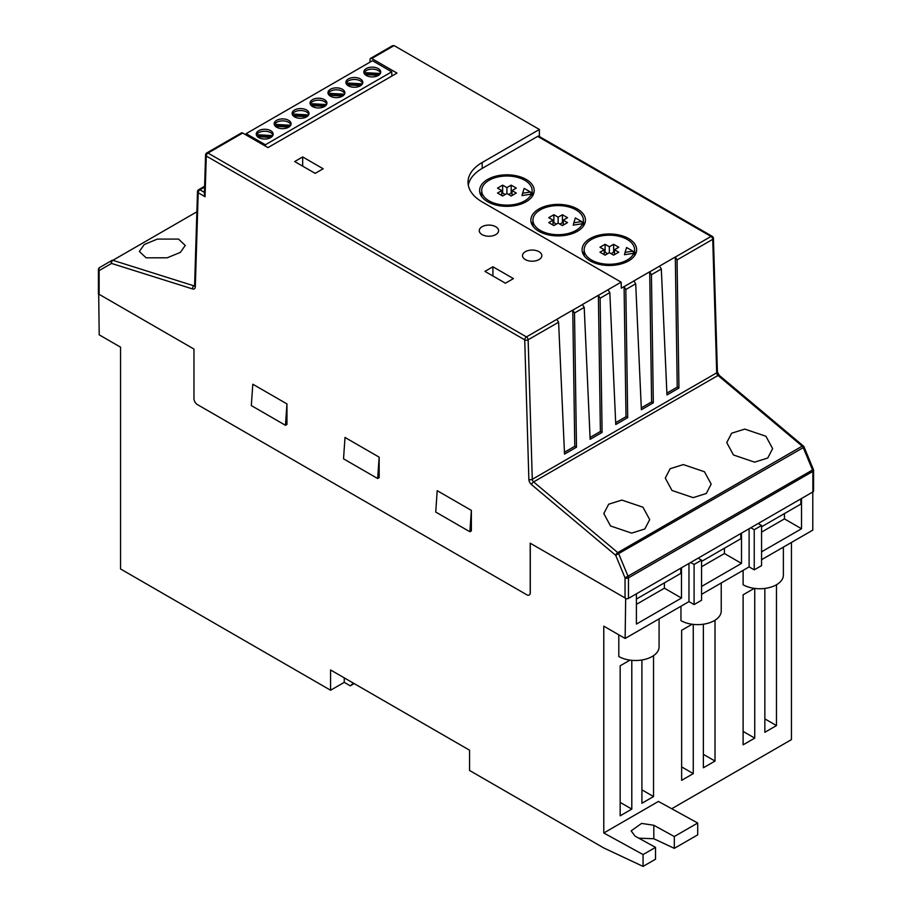 <?xml version="1.0" encoding="UTF-8"?>
<svg xmlns="http://www.w3.org/2000/svg" width="912" height="912" viewBox="0 0 912 912"><rect width="100%" height="100%" fill="white"/><g stroke="black" fill="none" stroke-linecap="round" stroke-linejoin="round"><path stroke-width="1.37" d="M495.763 226.735A9.656 5.575 0 0 0 485.23 225.515A9.656 5.575 0 0 0 479.267 230.668A9.656 5.575 0 0 0 482.095 234.612A9.656 5.575 0 0 0 492.628 235.82A9.656 5.575 0 0 0 498.59 230.668A9.656 5.575 0 0 0 495.763 226.735M538.992 251.689A9.656 5.575 0 0 0 528.47 250.481A9.656 5.575 0 0 0 522.508 255.634A9.656 5.575 0 0 0 525.335 259.578A9.656 5.575 0 0 0 535.868 260.786A9.656 5.575 0 0 0 541.831 255.634A9.656 5.575 0 0 0 538.992 251.689M270.682 130.69A8.447 4.879 0 0 0 261.47 129.629A8.447 4.879 0 0 0 256.249 134.144A8.447 4.879 0 0 0 258.723 137.587A8.447 4.879 0 0 0 267.934 138.647A8.447 4.879 0 0 0 273.155 134.144A8.447 4.879 0 0 0 270.682 130.69M272.984 135.124A8.447 4.879 0 0 0 270.682 132.662A8.447 4.879 0 0 0 262.28 131.431A8.447 4.879 0 0 0 256.432 135.124M288.614 120.338A8.447 4.879 0 0 0 279.403 119.278A8.447 4.879 0 0 0 274.181 123.793A8.447 4.879 0 0 0 276.655 127.235A8.447 4.879 0 0 0 285.866 128.296A8.447 4.879 0 0 0 291.088 123.793A8.447 4.879 0 0 0 288.614 120.338M290.917 124.773A8.447 4.879 0 0 0 288.614 122.311A8.447 4.879 0 0 0 280.212 121.079A8.447 4.879 0 0 0 274.352 124.773M306.535 109.987A8.447 4.879 0 0 0 297.323 108.927A8.447 4.879 0 0 0 292.114 113.441A8.447 4.879 0 0 0 294.587 116.884A8.447 4.879 0 0 0 303.799 117.944A8.447 4.879 0 0 0 309.02 113.441A8.447 4.879 0 0 0 306.535 109.987M308.837 114.422A8.447 4.879 0 0 0 306.535 111.959A8.447 4.879 0 0 0 298.133 110.728A8.447 4.879 0 0 0 292.285 114.422M324.467 99.636A8.447 4.879 0 0 0 315.256 98.576A8.447 4.879 0 0 0 310.046 103.09A8.447 4.879 0 0 0 312.52 106.533A8.447 4.879 0 0 0 321.731 107.593A8.447 4.879 0 0 0 326.941 103.09A8.447 4.879 0 0 0 324.467 99.636M326.77 104.071A8.447 4.879 0 0 0 324.467 101.608A8.447 4.879 0 0 0 316.065 100.377A8.447 4.879 0 0 0 310.217 104.071M342.399 89.285A8.447 4.879 0 0 0 333.188 88.225A8.447 4.879 0 0 0 327.967 92.739A8.447 4.879 0 0 0 330.44 96.182A8.447 4.879 0 0 0 339.652 97.242A8.447 4.879 0 0 0 344.873 92.739A8.447 4.879 0 0 0 342.399 89.285M344.702 93.719A8.447 4.879 0 0 0 342.399 91.257A8.447 4.879 0 0 0 333.997 90.026A8.447 4.879 0 0 0 328.149 93.719M360.331 78.934A8.447 4.879 0 0 0 351.12 77.873A8.447 4.879 0 0 0 345.899 82.388A8.447 4.879 0 0 0 348.373 85.831A8.447 4.879 0 0 0 357.584 86.891A8.447 4.879 0 0 0 362.805 82.388A8.447 4.879 0 0 0 360.331 78.934M362.623 83.368A8.447 4.879 0 0 0 360.331 80.906A8.447 4.879 0 0 0 351.929 79.675A8.447 4.879 0 0 0 346.07 83.368M378.252 68.582A8.447 4.879 0 0 0 369.041 67.522A8.447 4.879 0 0 0 363.831 72.037A8.447 4.879 0 0 0 366.305 75.479A8.447 4.879 0 0 0 375.516 76.54A8.447 4.879 0 0 0 380.726 72.037A8.447 4.879 0 0 0 378.252 68.582M380.555 73.017A8.447 4.879 0 0 0 378.252 70.555A8.447 4.879 0 0 0 369.85 69.323A8.447 4.879 0 0 0 364.002 73.017M178.524 239.081L157.4 239.092L144.244 244.507L139.365 251.461L146.08 257.811L167.215 257.8L180.371 252.385L185.25 245.442L178.524 239.081M610.527 525.962L603.812 513.581L608.692 504.199L621.847 500.072L642.971 507.232L649.697 519.612L644.818 528.983L631.663 533.121L610.527 525.962M672.007 490.474L665.281 478.093L670.16 468.711L683.316 464.584L704.44 471.743L711.166 484.112L706.287 493.495L693.131 497.633L672.007 490.474M733.476 454.985L726.75 442.605L731.629 433.223L744.785 429.096L765.92 436.255L772.635 448.624L767.756 458.006L754.6 462.145L733.476 454.985M531.365 194.131A25.217 14.558 0 0 0 532.129 190.574A25.217 14.558 0 0 0 524.742 180.28A25.217 14.558 0 0 0 497.257 177.122A25.217 14.558 0 0 0 481.696 190.574A25.217 14.558 0 0 0 489.083 200.868A25.217 14.558 0 0 0 513.616 204.607A25.217 14.558 0 0 0 531.365 194.131L522.006 195.567L522.61 193.23L530.453 192.022L531.365 194.131M526.201 179.436A27.292 15.755 0 0 0 496.47 176.016A27.292 15.755 0 0 0 479.621 190.574A27.292 15.755 0 0 0 487.612 201.712A27.292 15.755 0 0 0 517.355 205.132A27.292 15.755 0 0 0 534.193 190.574A27.292 15.755 0 0 0 526.201 179.436M481.696 192.443A27.292 15.755 0 0 0 480.487 194.518M582.597 223.702A25.217 14.558 0 0 0 583.349 220.145A25.217 14.558 0 0 0 575.974 209.851A25.217 14.558 0 0 0 548.488 206.693A25.217 14.558 0 0 0 532.916 220.145A25.217 14.558 0 0 0 540.303 230.44A25.217 14.558 0 0 0 564.847 234.179A25.217 14.558 0 0 0 582.597 223.702L573.238 225.15L573.83 222.802L581.685 221.593L582.597 223.702M577.433 209.008A27.292 15.755 0 0 0 547.69 205.599A27.292 15.755 0 0 0 530.852 220.145A27.292 15.755 0 0 0 538.844 231.283A27.292 15.755 0 0 0 568.575 234.703A27.292 15.755 0 0 0 585.424 220.145A27.292 15.755 0 0 0 577.433 209.008M532.916 222.015A27.292 15.755 0 0 0 531.719 224.09M633.817 253.285A25.217 14.558 0 0 0 634.581 249.728A25.217 14.558 0 0 0 627.194 239.434A25.217 14.558 0 0 0 599.708 236.276A25.217 14.558 0 0 0 584.147 249.728A25.217 14.558 0 0 0 591.535 260.023A25.217 14.558 0 0 0 616.067 263.762A25.217 14.558 0 0 0 633.817 253.285L624.458 254.722L625.062 252.373L632.905 251.165L633.817 253.285M628.653 238.579A27.292 15.755 0 0 0 598.922 235.171A27.292 15.755 0 0 0 582.073 249.728A27.292 15.755 0 0 0 590.064 260.866A27.292 15.755 0 0 0 619.807 264.275A27.292 15.755 0 0 0 636.644 249.728A27.292 15.755 0 0 0 628.653 238.579M584.147 251.598A27.292 15.755 0 0 0 582.939 253.673M354.175 683.59L350.276 685.835L353.446 683.168M754.235 529.724L754.235 569.852L761.566 565.622L761.566 525.494L754.235 529.724L750.815 527.752L628.459 598.397A2.417 1.391 180 0 1 625.666 598.66L625.666 598.204A2.417 1.391 180 0 1 625.039 597.941L530.203 543.187L530.203 592.8A4.834 2.793 60 0 1 529.199 595A4.834 2.793 60 0 1 526.783 594.772L197.391 404.586A4.834 2.793 60 0 1 193.971 398.681L193.971 349.068L99.123 294.314A2.417 1.391 180 0 1 98.678 293.949L99.214 334.841L120.555 347.164L120.555 568.974L330.577 690.236L344.246 682.347L350.276 685.835M791.445 542.458L791.445 739.621L671.722 808.739M330.577 690.236L330.577 669.967L469.577 750.211L469.577 770.48L603.79 847.966L643.063 866.4L643.063 854.567L603.79 832.987L603.79 626.156L625.13 638.468L625.666 598.66M812.786 491.978L812.786 530.134L761.566 559.706M530.282 543.233L530.282 592.743A4.834 2.793 60 0 1 529.279 594.955A4.834 2.793 60 0 1 529.245 594.977M344.246 682.347L344.246 677.855M674.31 836.532L697.703 823.023L697.703 834.856L674.31 848.354L674.31 836.532L653.813 825.269L641.581 823.411L631.138 830.866L635.037 836.11L655.523 847.373L643.063 854.567M98.678 294.405A2.417 1.391 180 0 1 98.416 293.778L98.416 269.61A2.417 1.391 -0 0 0 99.123 270.602L99.123 294.314M812.877 491.933L812.877 471.39A2.417 1.391 0 0 0 813.584 470.398L813.584 490.941A2.417 1.391 180 0 1 812.877 491.933L758.146 523.522L761.566 525.494M761.566 532.106L784.445 518.894L784.445 513.57M784.445 518.894L801.523 528.755L801.523 498.488M761.566 526.783L800.839 504.108L800.839 498.875M701.567 566.74L724.424 553.55L724.424 548.226M724.424 553.55L741.502 563.399L741.502 533.132M701.567 561.416L740.818 538.764L740.818 533.531M636.405 604.36L664.403 588.194L664.403 582.871M664.403 588.194L681.481 598.055L681.481 567.788M636.405 599.047L680.797 573.409L680.797 568.187M636.405 593.815L636.405 624.082L681.481 598.055M701.567 586.45L741.502 563.399M701.567 594.339L749.105 566.899L749.105 528.743M625.13 638.468L688.97 601.612L688.97 563.468M761.566 551.817L801.523 528.755M754.235 569.852L749.105 566.899M701.567 560.139L694.089 564.448L694.089 604.576L701.567 600.256L701.567 560.139L698.159 558.167M694.089 604.576L688.97 601.612M539.38 136.538L539.38 129.47L394.109 45.6L371.743 58.516A2.417 1.391 -120 0 0 370.534 58.391A2.417 1.391 -120 0 0 370.044 59.428L369.953 62.164M252.806 384.214L286.961 403.925L286.961 424.445L285.467 425.3L251.313 405.578L252.806 384.214M345.01 437.452L379.164 457.163L379.164 477.671L377.671 478.538L343.528 458.816L345.01 437.452M437.213 490.679L471.367 510.401L471.367 530.909L469.885 531.764L435.731 512.054L437.213 490.679M703.38 624.218L703.38 767.779L715.008 761.064L715.008 620.228M692.117 624.253L681.64 630.295L681.64 780.33L693.268 773.615L693.268 624.389M754.27 588.365L743.109 594.806L743.109 744.842L754.737 738.127L754.737 588.422M764.849 588.422L764.849 732.29L776.477 725.576L776.477 584.752M697.703 823.023L658.43 801.431L603.79 832.987M743.109 570.353L743.109 584.752A23.598 13.623 180 0 0 768.827 587.704A23.598 13.623 180 0 0 783.385 575.119L783.385 547.109M680.956 606.241L680.956 620.639A23.598 13.623 180 0 0 706.675 623.591A23.598 13.623 180 0 0 721.232 611.006L721.232 582.985M618.803 634.82L618.803 656.515A23.598 13.623 180 0 0 644.51 659.467A23.598 13.623 180 0 0 659.08 646.893L659.08 618.872M629.964 660.128L620.171 665.783L620.171 815.818L631.799 809.104L631.799 660.345M641.911 659.992L641.911 803.267L653.539 796.552L653.539 655.66M323.156 168.766L302.67 156.932L294.69 161.538L315.176 173.371L323.156 168.766M513.41 278.605L492.925 266.771L484.933 271.377L505.43 283.21L513.41 278.605M242.695 133.027L207.993 153.056A2.417 1.391 -120 0 0 206.785 152.931L241.486 132.901A2.417 1.391 60 0 1 242.695 133.027L267.957 147.607L397.005 73.097L371.743 58.516M558.6 322.198L564.528 454.096L576.487 447.199L574.503 313.01L572.77 310.08L556.799 319.291L558.6 322.198L528.139 339.788L532.277 479.302L716.695 372.837L712.728 239.332L677.046 259.931L675.313 256.99L659.524 266.11L661.314 269.017L666.98 394.953L678.938 388.045L677.046 259.931M584.216 307.412L590.144 439.31L602.091 432.413L600.119 298.224L598.386 295.283L582.415 304.505L584.216 307.412L574.503 313.01M608.03 289.72L609.82 292.627L615.76 424.525L627.707 417.628L625.826 289.514L624.082 286.573L621.311 288.169L621.14 282.15L608.03 289.72M539.38 129.47L482.174 162.496A48.29 27.884 0 0 0 468.027 182.206A48.29 27.884 0 0 0 482.174 201.928L621.14 282.15M750.815 527.752L758.146 523.522M653.323 402.83L651.43 274.717L649.697 271.787L633.908 280.896L635.71 283.803L641.364 409.739L653.323 402.83L651.613 401.918L649.697 271.787M675.37 257.024L711.018 236.447L537.67 136.367L482.174 168.412A48.29 27.884 0 0 0 468.301 185.17M537.67 136.367A2.417 1.391 -60 0 1 538.878 136.253L712.226 236.333A2.417 1.391 120 0 0 711.018 236.447A2.417 1.391 60 0 1 712.728 239.332A2.417 1.345 178.3 0 0 713.435 238.351A2.417 2.417 0 0 0 712.226 236.333M635.778 253.673A27.292 15.755 0 0 0 634.581 251.598M599.971 247.255L604.234 249.728L599.971 252.191L605.089 255.143L609.364 252.681L613.628 255.143L618.758 252.191L614.483 249.728L618.758 247.255L613.628 244.302L609.364 246.764L605.089 244.302L599.971 247.255M604.234 254.653L604.234 249.728M607.654 253.673L605.089 252.191L604.234 252.681M605.089 252.191L605.089 244.302M609.364 252.681L609.364 246.764M614.483 252.681L613.628 252.191L611.074 253.673M613.628 252.191L613.628 244.302M614.483 254.653L614.483 249.728M632.905 251.165L626.612 247.528L625.062 252.373M584.558 224.09A27.292 15.755 0 0 0 583.349 222.015M548.75 217.683L553.014 220.145L548.75 222.608L553.869 225.572L558.133 223.109L562.408 225.572L567.526 222.608L563.263 220.145L567.526 217.683L562.408 214.73L558.133 217.193L553.869 214.73L548.75 217.683M533.326 194.518A27.292 15.755 0 0 0 532.129 192.443M497.519 188.111L501.794 190.574L497.519 193.036L502.637 196L506.912 193.526L511.176 196L516.306 193.036L512.031 190.574L516.306 188.111L511.176 185.147L506.912 187.621L502.637 185.147L497.519 188.111M553.014 225.082L553.014 220.145M556.434 224.09L553.869 222.619L553.014 223.109M553.869 222.619L553.869 214.73M558.133 223.109L558.133 217.193M563.263 223.109L562.408 222.619L559.843 224.09M562.408 222.619L562.408 214.73M563.263 225.082L563.263 220.145M501.794 195.499L501.794 190.574M505.202 194.518L502.637 193.036L501.794 193.526M502.637 193.036L502.637 185.147M506.912 193.526L506.912 187.621M512.031 193.526L511.176 193.036L508.622 194.518M511.176 193.036L511.176 185.147M512.031 195.499L512.031 190.574M581.685 221.593L575.381 217.957L573.83 222.802M530.453 192.022L524.161 188.385L522.61 193.23M666.9 393.095L677.228 387.133L675.313 256.99M677.228 387.133L678.938 388.045M641.284 407.881L651.613 401.918M615.668 422.666L626.008 416.704L624.082 286.573M626.008 416.704L627.707 417.628M590.064 437.452L600.392 431.49L598.386 295.283M600.392 431.49L602.091 432.413M564.448 452.249L574.777 446.276L572.77 310.08M574.777 446.276L576.487 447.199M391.898 76.049L391.727 71.82L372.484 60.716L246.126 133.665L245.83 134.839M391.727 71.82L265.369 144.769L246.126 133.665M265.426 146.148L265.369 144.769M378.845 75.103L379.118 73.427L365.746 72.686L365.438 74.579L378.548 75.297M378.959 74.408L365.746 73.678L365.598 74.579M365.746 73.678L365.746 72.686M360.913 85.454L361.198 83.779L347.814 83.038L347.506 84.93L360.616 85.648M342.992 95.806L343.265 94.13L329.893 93.389L329.574 95.281L342.695 95.999M325.06 106.157L325.333 104.492L311.961 103.74L311.642 105.632L324.763 106.351M307.127 116.508L307.412 114.844L294.029 114.091L293.721 115.984L306.831 116.702M289.195 126.859L289.48 125.195L276.108 124.442L275.789 126.335L288.91 127.053M271.274 137.21L271.548 135.546L258.176 134.794L257.857 136.686L270.978 137.404M361.027 84.759L347.814 84.029L347.666 84.93M347.814 84.029L347.814 83.038M343.106 95.11L329.893 94.381L329.734 95.281M329.893 94.381L329.893 93.389M325.174 105.461L311.961 104.732L311.813 105.632M311.961 104.732L311.961 103.74M307.241 115.813L294.029 115.083L293.881 115.984M294.029 115.083L294.029 114.091M289.321 126.164L276.108 125.434L275.948 126.335M276.108 125.434L276.108 124.442M271.388 136.515L258.176 135.785L258.028 136.686M258.176 135.785L258.176 134.794M492.925 275.994L492.925 266.771M302.67 166.155L302.67 156.932M379.164 457.163L377.671 478.538M286.961 403.925L285.467 425.3M471.367 510.401L469.885 531.764M694.089 564.448L690.68 562.476M764.849 718.861L776.477 725.576M743.109 731.413L754.737 738.127M681.64 766.901L693.268 773.615M620.171 802.389L631.799 809.104M703.38 754.349L715.008 761.064M641.911 789.838L653.539 796.552M655.523 847.373L655.523 859.207L643.063 866.4M638.788 838.174L653.813 838.744L674.31 848.354M625.039 597.941L625.039 577.855L813.39 469.475A2.417 2.417 0 0 1 813.584 470.398M804.042 446.926A2.417 2.417 0 0 0 803.369 446.002A2.417 1.049 -50 0 0 802.195 446.15L718.018 375.459L533.611 481.924L617.777 552.615L802.195 446.15A2.417 1.391 -120 0 1 803.255 447.632L615.691 555.305L625.039 577.855A2.417 1.391 -0 0 0 628.459 577.855L812.877 471.39A2.417 1.391 -120 0 0 812.615 470.182L803.255 447.632L804.042 446.926L813.39 469.475M370.534 58.391L392.365 45.794L394.109 45.6M628.459 598.397L628.459 577.855A2.417 1.391 -120 0 0 628.197 576.658L618.849 554.108A2.417 1.391 -120 0 0 617.777 552.615A2.417 1.049 -50 0 0 615.691 555.305L531.525 484.614A4.834 2.793 -120 0 1 528.869 479.37L524.719 339.857A2.417 1.345 -1.7 0 0 528.139 339.788A2.417 1.391 -120 0 0 526.429 336.904L556.867 319.325M98.416 269.61A2.417 2.417 0 0 1 99.625 267.524L99.625 267.524A2.417 1.972 60 0 0 99.123 270.602L111.538 263.431A2.417 1.972 60 0 1 112.039 260.353L99.625 267.524A2.417 1.391 -120 0 0 99.123 268.63M205.04 196.696L206.283 156.009A2.417 1.391 -60 0 1 207.993 153.056L526.429 336.904A2.417 1.391 -60 0 0 524.719 339.857L206.283 156.009A2.417 1.436 -178.2 0 1 205.576 154.949L204.368 194.29L205.04 196.696L198.2 192.751A2.417 1.436 -178.2 0 1 197.494 191.691L194.598 285.73A2.417 1.436 1.8 0 0 195.305 286.79L198.2 192.751A2.417 1.391 -60 0 1 199.91 189.787L204.425 192.398M196.878 211.801L112.871 260.308L193.982 285.844A2.417 1.664 107.5 0 0 192.649 288.967A4.834 2.793 -120 0 0 195.305 286.79M192.649 288.967L111.538 263.431A2.417 1.664 107.5 0 1 112.871 260.308A2.417 1.391 -120 0 0 112.039 260.353M204.596 187.085L199.91 189.787A2.417 1.391 -120 0 0 198.702 189.673L204.619 186.253M572.827 310.114L582.472 304.54M598.443 295.317L608.087 289.754M194.587 285.878A2.417 1.391 60 0 1 193.982 285.844L194.609 285.479M661.314 269.017L651.43 274.717M635.71 283.803L625.826 289.514M609.82 292.627L600.119 298.224M482.174 168.412L482.174 162.496M649.754 271.822L659.581 266.144M624.15 286.607L633.965 280.93M653.813 825.269L653.813 838.744M713.435 238.351L717.402 371.845A2.417 1.345 178.3 0 1 716.695 372.837A2.417 1.391 60 0 0 718.018 375.459A2.417 1.049 -50 0 1 719.192 375.311L803.369 446.002M531.525 484.614A2.417 1.049 -50 0 1 533.611 481.924A2.417 1.391 60 0 1 532.277 479.302A2.417 1.345 -1.7 0 1 528.869 479.37M532.129 196.593L532.129 190.574M583.349 226.165L583.349 220.145M634.581 255.736L634.581 249.728M584.147 255.736L584.147 249.728M532.916 226.165L532.916 220.145M481.696 196.593L481.696 190.574M717.402 371.845L719.192 375.311M206.785 152.931A2.417 2.417 0 0 0 205.576 154.949M198.702 189.673A2.417 2.417 0 0 0 197.494 191.691"/></g></svg>
